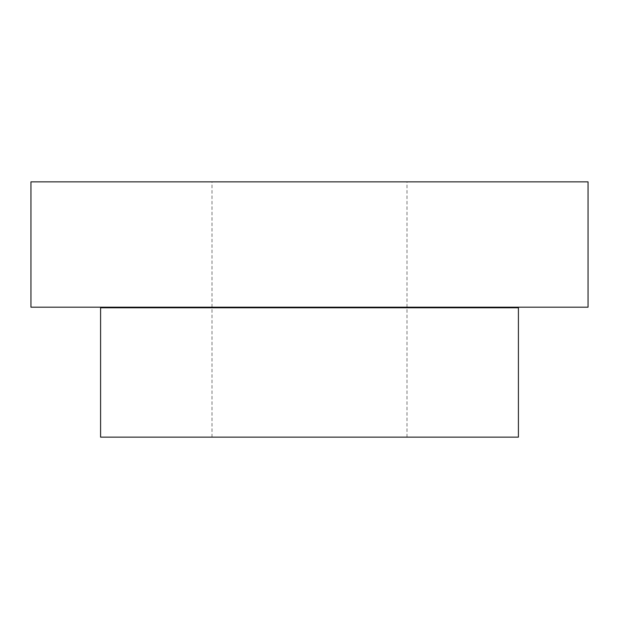 <?xml version="1.0" encoding="UTF-8"?>
<svg xmlns="http://www.w3.org/2000/svg" width="619" height="619" viewBox="0 0 619 619"><rect width="100%" height="100%" fill="white"/><g stroke="black" fill="none" stroke-linecap="round" stroke-linejoin="round"><path stroke-width="0.46" stroke-dasharray="3.1 2.32" d="M412.246 307.782L206.754 307.782L412.246 307.782M412.246 307.194L206.754 307.194L412.246 307.194M212.008 437.146L406.993 437.146L212.008 437.146L212.008 181.854L406.993 181.854L212.008 181.854M406.993 437.146L406.993 181.854M30.95 307.194L588.05 307.194M30.95 181.854L588.05 181.854M100.588 437.146L518.413 437.146M100.588 307.782L518.413 307.782"/><path stroke-width="0.93" d="M412.246 307.782L412.246 307.194M206.754 307.782L206.754 307.194M518.413 437.146L100.588 437.146L100.588 307.782L518.413 307.782L518.413 437.146M588.05 307.194L30.95 307.194L30.95 181.854L588.05 181.854L588.05 307.194"/></g></svg>
